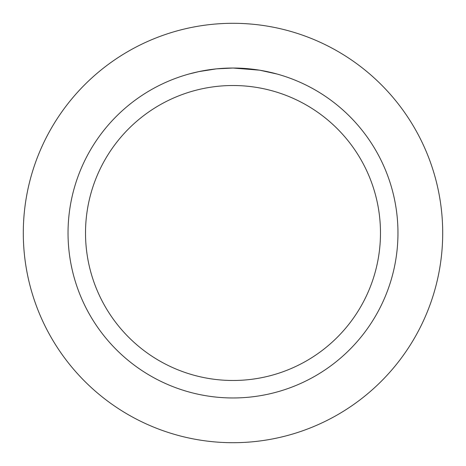 <?xml version="1.0" encoding="UTF-8"?>
<svg xmlns="http://www.w3.org/2000/svg" width="466" height="466" viewBox="0 0 466 466"><rect width="100%" height="100%" fill="white"/><g stroke="black" fill="none" stroke-linecap="round" stroke-linejoin="round"><path stroke-width="0.7" d="M233 23.3A209.7 209.7 0 0 1 442.7 233A209.7 209.7 0 0 1 233 442.7A209.7 209.7 0 0 1 23.3 233A209.7 209.7 0 0 1 233 23.3A209.7 209.7 0 0 1 442.7 233A209.7 209.7 0 0 1 233 442.7A209.7 209.7 0 0 1 23.3 233A209.7 209.7 0 0 1 233 23.3M259.376 70.156L233 68.036L238.068 68.112M238.429 68.123L246.724 68.607M248.832 68.799L251.908 69.125M233 68.036A164.964 164.964 0 0 1 397.964 233A164.964 164.964 0 0 1 233 397.964A164.964 164.964 0 0 1 68.036 233A164.964 164.964 0 0 1 233 68.036L216.952 68.817L231.235 68.048M260.075 70.273L277.119 74.047M233 85.517A147.483 147.483 0 0 1 380.483 233A147.483 147.483 0 0 1 233 380.483A147.483 147.483 0 0 1 85.517 233A147.483 147.483 0 0 1 233 85.517M216.253 68.886L198.848 71.613L188.887 74.042M210.982 69.51L212.246 69.347M219.795 68.566L220.89 68.479M221.496 68.438L222.23 68.386"/></g></svg>
